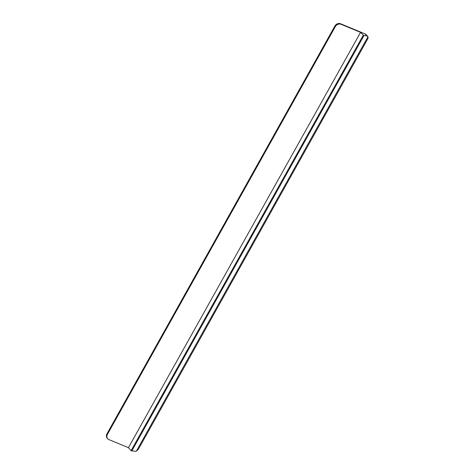 <?xml version="1.0" encoding="UTF-8"?>
<svg xmlns="http://www.w3.org/2000/svg" width="475" height="475" viewBox="0 0 475 475"><rect width="100%" height="100%" fill="white"/><g stroke="black" fill="none" stroke-linecap="round" stroke-linejoin="round"><path stroke-width="0.71" d="M136.373 451.143L367.983 36.729L368.018 38.35L138.219 449.522L136.373 451.143L134.752 451.25A20.876 4.233 29.2 0 0 131.801 450.971L363.915 35.655A20.876 4.233 29.2 0 1 366.86 35.934L367.983 36.729L366.267 34.758A4.418 3.741 138.5 0 0 365.067 33.909L340.539 23.75A4.418 3.741 138.5 0 0 334.875 26.054L106.982 433.817A4.418 3.741 138.5 0 0 107.231 438.217L107.694 438.746A4.418 3.741 138.5 0 0 108.894 439.589L128.446 447.688L360.555 32.371L341.003 24.278A4.418 3.741 138.5 0 0 335.338 26.582L107.451 434.346A4.418 3.741 138.5 0 0 107.694 438.746M363.915 35.655L360.555 32.371M363.203 35.364L131.088 450.674L128.446 447.688M131.801 450.971L131.088 450.674M366.86 35.934L365.067 33.909M340.539 23.75L341.003 24.278M334.875 26.054L335.338 26.582M107.451 434.346L106.982 433.817"/></g></svg>
